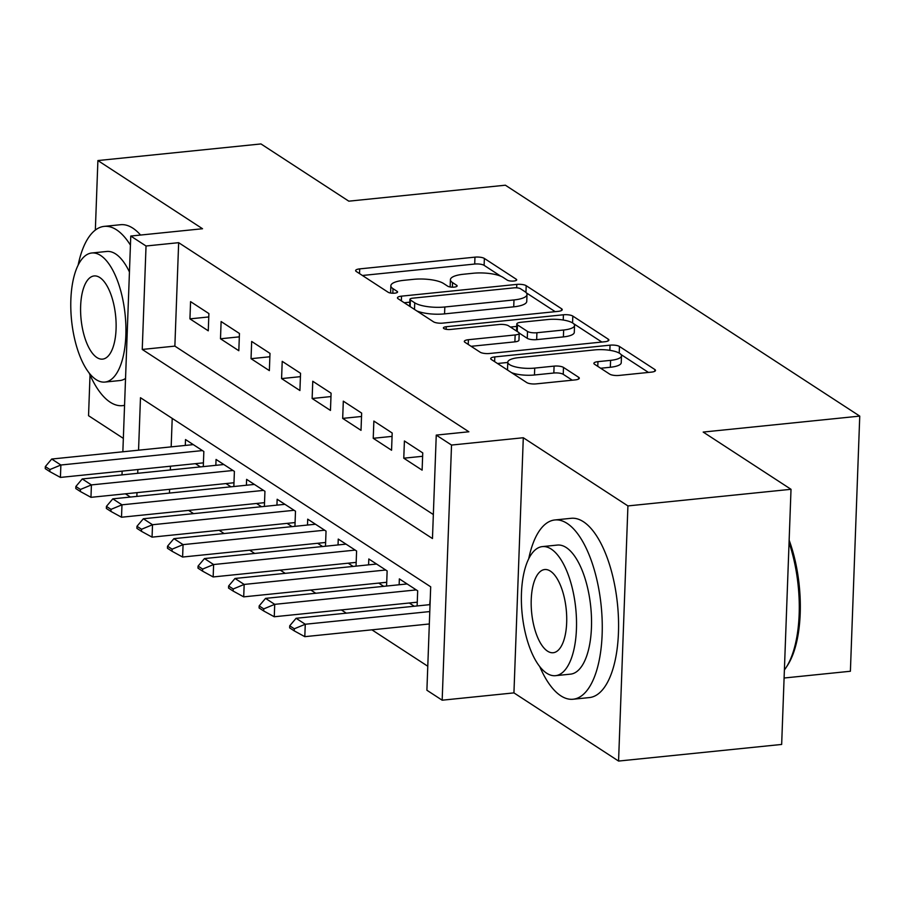 <?xml version="1.0" encoding="UTF-8"?>
<svg xmlns="http://www.w3.org/2000/svg" width="905" height="905" viewBox="0 0 905 905"><rect width="100%" height="100%" fill="white"/><g stroke="black" fill="none" stroke-linecap="round" stroke-linejoin="round"><path stroke-width="1.36" d="M513.836 281.025A4.955 1.437 2.1 0 0 516.687 279.849A4.955 1.437 2.1 0 0 516.223 279.204L484.367 258.445A7.07 2.048 2.1 0 0 474.955 257.144L359.704 268.887A7.07 2.048 2.1 0 0 355.631 270.584A7.07 2.048 2.1 0 0 356.298 271.5L388.155 292.258A4.955 1.437 2.1 0 0 394.738 293.163A4.955 1.437 2.1 0 0 397.589 291.987A4.955 1.437 2.1 0 0 397.114 291.342L392.996 288.661A22.636 6.539 2.1 0 1 390.858 285.742A22.636 6.539 2.1 0 1 403.89 280.312L413.495 279.34A22.636 6.539 2.1 0 1 443.586 283.503L447.704 286.184A4.955 1.437 2.1 0 0 454.287 287.1A4.955 1.437 2.1 0 0 457.138 285.912A4.955 1.437 2.1 0 0 456.674 285.279L452.545 282.586A22.636 6.539 2.1 0 1 450.419 279.668A22.636 6.539 2.1 0 1 463.439 274.249L473.044 273.265A22.636 6.539 2.1 0 1 503.135 277.428L507.252 280.12A4.955 1.437 2.1 0 0 513.836 281.025M609.687 374.127A7.07 2.048 2.1 0 0 619.088 375.428L651.43 372.125A7.07 2.048 2.1 0 0 655.503 370.428A7.07 2.048 2.1 0 0 654.835 369.523L619.45 346.468A7.07 2.048 2.1 0 0 610.049 345.167L494.786 356.909A7.07 2.048 2.1 0 0 490.714 358.606A7.07 2.048 2.1 0 0 491.381 359.523L526.767 382.577A7.07 2.048 2.1 0 0 536.167 383.878L575.229 379.896A7.07 2.048 2.1 0 0 579.302 378.2A7.07 2.048 2.1 0 0 578.634 377.283L563.487 367.419A7.07 2.048 2.1 0 0 554.086 366.118L534.719 368.097A18.926 5.475 2.1 0 1 507.784 362.17A18.926 5.475 2.1 0 1 518.678 357.645L594.551 349.907A18.926 5.475 2.1 0 1 621.486 355.823A18.926 5.475 2.1 0 1 610.592 360.36L597.956 361.649A7.07 2.048 2.1 0 0 593.884 363.346A7.07 2.048 2.1 0 0 594.551 364.251L609.687 374.127M791.015 489.3L781.66 744.442L618.567 761.06L627.923 505.918L791.015 489.3L703.185 432.07L859.75 416.108L505.386 185.208L348.81 201.17L260.979 143.94L97.898 160.558L202.528 228.739L130.761 236.047L146.033 246.002L178.658 242.676L468.869 431.776L436.255 435.101L451.527 445.056L442.172 700.199L426.9 690.244L430.69 586.813L140.479 397.714L138.556 450.192M627.923 505.918L523.294 437.737L451.527 445.056M558.17 311.365A7.07 2.048 2.1 0 0 562.243 309.668A7.07 2.048 2.1 0 0 561.575 308.752L526.19 285.697A7.07 2.048 2.1 0 0 516.789 284.396L401.526 296.15A7.07 2.048 2.1 0 0 397.453 297.847A7.07 2.048 2.1 0 0 398.121 298.752L433.506 321.807A7.07 2.048 2.1 0 0 442.907 323.108L558.17 311.365M572.82 316.083L608.205 339.137A7.07 2.048 2.1 0 1 608.873 340.054A7.07 2.048 2.1 0 1 604.8 341.751L489.537 353.493A7.07 2.048 2.1 0 1 480.136 352.192L464.989 342.328A7.07 2.048 2.1 0 1 464.322 341.411A7.07 2.048 2.1 0 1 468.394 339.714L515.149 334.952A7.07 2.048 2.1 0 0 519.21 333.255A7.07 2.048 2.1 0 0 518.554 332.35L508.508 325.8A7.07 2.048 2.1 0 0 499.096 324.499L450.43 329.465A4.955 1.437 2.1 0 1 443.382 327.915A4.955 1.437 2.1 0 1 446.233 326.728L563.419 314.782A7.07 2.048 2.1 0 1 572.82 316.083L572.571 322.915M97.898 160.558L95.342 230.062M90.025 375.009L88.543 415.7L123.34 438.382M409.275 603.001L414.252 606.237M378.731 583.092L383.709 586.338M348.187 563.193L353.154 566.428M317.632 543.283L322.61 546.518M287.089 523.373L292.055 526.62M256.534 503.474L261.511 506.71M225.99 483.564L230.956 486.811M208.897 313.571L190.57 301.637L189.937 318.865L208.263 330.811L208.897 313.571M239.452 333.481L221.114 321.535L220.492 338.775L238.818 350.721L239.452 333.481M269.995 353.38L251.669 341.445L251.036 358.685L269.362 370.62L269.995 353.38M300.551 373.29L282.213 361.344L281.579 378.584L299.917 390.53L300.551 373.29M331.094 393.2L312.768 381.254L312.135 398.494L330.461 410.429L331.094 393.2M361.649 413.099L343.312 401.153L342.678 418.393L361.016 430.339L361.649 413.099M392.193 433.009L373.867 421.063L373.233 438.303L391.56 450.249L392.193 433.009M422.748 452.907L404.411 440.973L403.777 458.202L422.115 470.148L422.748 452.907M178.658 242.676L174.869 346.117L433.337 514.538M435.305 461.098L434.672 478.338M188.602 510.397L193.568 513.633M219.146 530.296L224.123 533.543M249.701 550.206L254.667 553.441M280.245 570.116L285.222 573.351M310.8 590.015L315.766 593.261M341.343 609.925L346.321 613.16M371.898 629.823L427.782 666.238M172.21 418.393L171.169 446.866M170.457 466.211L170.321 469.967M169.608 489.311L169.473 493.078M195.435 463.665L200.412 466.901M185.299 445.418L185.514 439.547L203.84 451.493L203.286 466.607M215.843 465.328L216.057 459.446L234.395 471.392L233.841 486.517M246.398 485.238L246.613 479.356L264.939 491.302L264.384 506.415M276.941 505.137L277.156 499.255L295.494 511.201L294.94 526.325M307.496 525.047L307.711 519.165L326.038 531.111L325.483 546.224M338.04 544.946L338.255 539.075L356.593 551.009L356.038 566.134M368.595 564.856L368.81 558.973L387.136 570.919L386.582 586.044M399.139 584.754L399.354 578.883L417.68 590.829L417.126 605.943M429.694 604.664L430.248 599.008M784.092 678.015L850.395 671.25L859.75 416.108M523.294 437.737L513.938 692.879L618.567 761.06M513.938 692.879L442.172 700.199M130.411 497.06L125.433 493.813M146.033 246.002L142.243 349.443L432.466 538.543L436.255 435.101M122.005 474.887L122.141 471.132M122.854 451.787L130.761 236.047M137.843 469.537L137.707 473.292M136.994 492.637L136.859 496.393M174.869 346.117L142.243 349.443M189.937 318.865L208.772 316.954M220.492 338.775L239.327 336.852M251.036 358.685L269.871 356.762M281.579 378.584L300.426 376.661M312.135 398.494L330.97 396.571M342.678 418.393L361.525 416.481M373.233 438.303L392.069 436.38M403.777 458.202L422.624 456.29M450.419 279.668L450.158 286.568A22.636 6.539 2.1 0 0 450.192 286.976M390.858 285.742L390.609 292.632A22.636 6.539 2.1 0 0 390.643 293.039M500.827 276.24L484.107 265.346A7.07 2.048 2.1 0 0 474.706 264.045L362.419 275.482M409.818 302.168L404.241 302.745M555.206 311.671L526.371 292.881M520.522 288.763A4.955 1.437 2.1 0 0 513.95 287.858L412.771 298.164A4.955 1.437 2.1 0 0 409.92 299.351A4.955 1.437 2.1 0 0 410.384 299.985L414.739 302.824A22.636 6.539 2.1 0 0 444.819 306.987L513.983 299.94A22.636 6.539 2.1 0 0 527.004 294.521A22.636 6.539 2.1 0 0 524.877 291.602L520.522 288.763M409.92 299.351L409.671 306.252A4.955 1.437 2.1 0 0 409.671 306.275M416.786 310.913A22.636 6.539 2.1 0 0 444.57 313.877L444.819 306.987M527.004 294.521L526.755 301.41A22.636 6.539 2.1 0 1 513.723 306.829L444.57 313.877M573.476 323.571L601.836 342.045M471.109 346.31L514.888 341.852A7.07 2.048 2.1 0 0 518.961 340.156L519.21 333.255M510.42 327.056L516.71 326.411M563.645 330.008A18.926 5.475 2.1 0 0 574.539 325.472A18.926 5.475 2.1 0 0 547.604 319.556L520.873 322.282A7.07 2.048 2.1 0 0 516.8 323.979A7.07 2.048 2.1 0 0 517.468 324.884L527.513 331.434A7.07 2.048 2.1 0 0 536.914 332.735L563.645 330.008L563.396 336.909A18.926 5.475 2.1 0 0 574.29 332.373L574.539 325.472M516.8 323.979L516.551 330.868A7.07 2.048 2.1 0 0 516.574 331.06M563.396 336.909L536.665 339.635A7.07 2.048 2.1 0 1 527.264 338.334L519.187 333.074M621.486 355.823L621.237 362.724A18.926 5.475 2.1 0 1 610.343 367.26L600.66 368.245M507.784 362.17L507.535 369.07A18.926 5.475 2.1 0 0 507.988 370.337M511.449 372.6A18.926 5.475 2.1 0 0 534.459 374.987L534.719 368.097M572.265 380.19L563.238 374.319A7.07 2.048 2.1 0 0 553.837 373.018L534.459 374.987M507.773 362.452L497.501 363.505M648.466 372.43L621.034 354.556M193.285 444.615L51.709 459.039L60.873 465.012L202.449 450.577M49.911 469.548L45.329 466.573L45.25 468.632L49.832 471.618L49.911 469.548L60.873 465.012L60.42 477.421L203.421 462.851M51.709 459.039L45.329 466.573M49.832 471.618L60.42 477.421M130.433 245.142A90.104 37.41 -95.8 0 0 116.519 229.813A90.104 37.41 -95.8 0 0 104.222 226.374A90.104 37.41 -95.8 0 0 78.135 265.108M89.131 372.962A90.104 37.41 -95.8 0 0 110.195 402.205A90.104 37.41 -95.8 0 0 122.492 405.644A90.104 37.41 -95.8 0 0 124.562 405.293M140.569 235.051A90.104 37.41 -95.8 0 0 132.831 228.151A90.104 37.41 -95.8 0 0 120.535 224.712L104.222 226.374M91.778 252.993A64.877 26.935 -95.8 0 0 70.85 309.838A64.877 26.935 -95.8 0 0 96.077 379.591A64.877 26.935 -95.8 0 0 104.935 382.068A64.877 26.935 -95.8 0 0 125.852 325.223A64.877 26.935 -95.8 0 0 100.625 255.47A64.877 26.935 -95.8 0 0 91.778 252.993L106.779 251.466A64.877 26.935 84.2 0 1 115.636 253.943A64.877 26.935 84.2 0 1 129.449 271.986M96.892 357.532A41.811 17.353 -95.8 0 0 102.593 359.127A41.811 17.353 -95.8 0 0 116.078 322.485A41.811 17.353 -95.8 0 0 99.822 277.541A41.811 17.353 -95.8 0 0 94.12 275.946A41.811 17.353 -95.8 0 0 80.636 312.576A41.811 17.353 -95.8 0 0 96.892 357.532M125.546 378.448A64.877 26.935 84.2 0 1 119.935 380.541L104.935 382.068M539.731 666.555A90.104 37.41 -95.8 0 0 560.795 695.798A90.104 37.41 -95.8 0 0 573.091 699.237A90.104 37.41 -95.8 0 0 602.153 620.287A90.104 37.41 -95.8 0 0 567.118 523.407A90.104 37.41 -95.8 0 0 554.822 519.968A90.104 37.41 -95.8 0 0 528.735 558.713M573.091 699.237L589.404 697.574A90.104 37.41 -95.8 0 0 618.466 618.624A90.104 37.41 -95.8 0 0 583.431 521.744A90.104 37.41 -95.8 0 0 571.134 518.305L554.822 519.968M542.378 546.597L557.378 545.07A64.877 26.935 84.2 0 1 566.236 547.548A64.877 26.935 84.2 0 1 591.463 617.3A64.877 26.935 84.2 0 1 570.535 674.146L555.534 675.673A64.877 26.935 -95.8 0 0 576.451 618.828A64.877 26.935 -95.8 0 0 551.224 549.075A64.877 26.935 -95.8 0 0 542.378 546.597A64.877 26.935 -95.8 0 0 521.45 603.443A64.877 26.935 -95.8 0 0 546.677 673.196A64.877 26.935 -95.8 0 0 555.534 675.673M547.491 651.125A41.811 17.353 -95.8 0 0 553.193 652.731A41.811 17.353 -95.8 0 0 566.677 616.09A41.811 17.353 -95.8 0 0 550.421 571.146A41.811 17.353 -95.8 0 0 544.708 569.539A41.811 17.353 -95.8 0 0 531.224 606.18A41.811 17.353 -95.8 0 0 547.491 651.125M784.386 669.96A90.104 37.41 -95.8 0 0 786.083 667.551A90.104 37.41 -95.8 0 0 789.058 542.649M789.149 540.206A87.932 36.505 84.2 0 1 787.441 665.48L786.083 667.551M223.84 464.514L82.253 478.949L91.416 484.91L233.004 470.487M80.455 489.458L75.873 486.471L75.794 488.542L80.387 491.528L80.455 489.458L91.416 484.91L90.964 497.331L233.976 482.75M82.253 478.949L75.873 486.471M80.387 491.528L90.964 497.331M254.384 484.424L112.808 498.847L121.971 504.82L263.547 490.397M111.01 509.368L106.428 506.381L106.349 508.452L110.93 511.427L111.01 509.368L121.971 504.82L121.508 517.23L264.52 502.66M112.808 498.847L106.428 506.381M110.93 511.427L121.508 517.23M284.928 504.323L143.352 518.757L152.515 524.73L294.102 510.296M141.553 529.267L136.972 526.28L136.893 528.35L141.474 531.337L141.553 529.267L152.515 524.73L152.063 537.14L295.075 522.558M143.352 518.757L136.972 526.28M141.474 531.337L152.063 537.14M315.483 524.233L173.896 538.656L183.07 544.629L324.646 530.206M172.108 549.177L167.527 546.19L167.448 548.26L172.029 551.247L172.108 549.177L183.07 544.629L182.606 557.039L325.619 542.468M173.896 538.656L167.527 546.19M172.029 551.247L182.606 557.039M346.027 544.131L204.451 558.566L213.614 564.539L355.201 550.104M202.652 569.075L198.071 566.089L197.991 568.159L202.573 571.146L202.652 569.075L213.614 564.539L213.161 576.949L356.174 562.378M204.451 558.566L198.071 566.089M202.573 571.146L213.161 576.949M376.582 564.041L234.995 578.465L244.169 584.438L385.745 570.014M233.207 588.985L228.626 585.999L228.546 588.069L233.128 591.056L233.207 588.985L244.169 584.438L243.705 596.859L386.718 582.277M234.995 578.465L228.626 585.999M233.128 591.056L243.705 596.859M407.126 583.951L265.55 598.375L274.713 604.348L416.3 589.913M263.751 608.895L259.169 605.909L259.09 607.968L263.672 610.954L263.751 608.895L274.713 604.348L274.26 616.758L417.273 602.187M265.55 598.375L259.169 605.909M263.672 610.954L274.26 616.758M430.033 604.631L296.093 618.285L305.268 624.246L429.785 611.565M294.306 628.794L289.713 625.808L289.645 627.878L294.227 630.864L294.306 628.794L305.268 624.246L304.804 636.668L429.332 623.975M296.093 618.285L289.713 625.808M294.227 630.864L304.804 636.668M516.178 280.448L516.223 279.204M397.069 292.587L397.114 291.342M456.629 286.512L456.674 285.279M452.376 287.168L452.545 282.586M392.827 293.243L392.996 288.661M359.523 273.604L359.704 268.887M474.706 264.045L474.955 257.144M484.107 265.346L484.367 258.445M401.356 300.856L401.526 296.15M516.665 287.824L516.789 284.396M525.952 292.428L526.19 285.697M561.507 310.528L561.575 308.752M410.146 306.591L410.384 299.985M414.49 309.42L414.739 302.824M513.723 306.829L513.983 299.94M608.137 340.914L608.205 339.137M468.224 344.432L468.394 339.714M514.888 341.852L515.149 334.952M446.142 329.307L446.233 326.728M563.227 320.031L563.419 314.782M517.23 331.49L517.468 324.884M527.264 338.334L527.513 331.434M536.665 339.635L536.914 332.735M597.775 366.355L597.956 361.649M610.343 367.26L610.592 360.36M553.837 373.018L554.086 366.118M563.238 374.319L563.487 367.419M578.567 379.059L578.634 377.283M494.616 361.627L494.786 356.909M609.857 350.326L610.049 345.167M619.212 353.086L619.45 346.468M654.768 371.299L654.835 369.523M122.492 405.644L124.551 405.429"/></g></svg>
